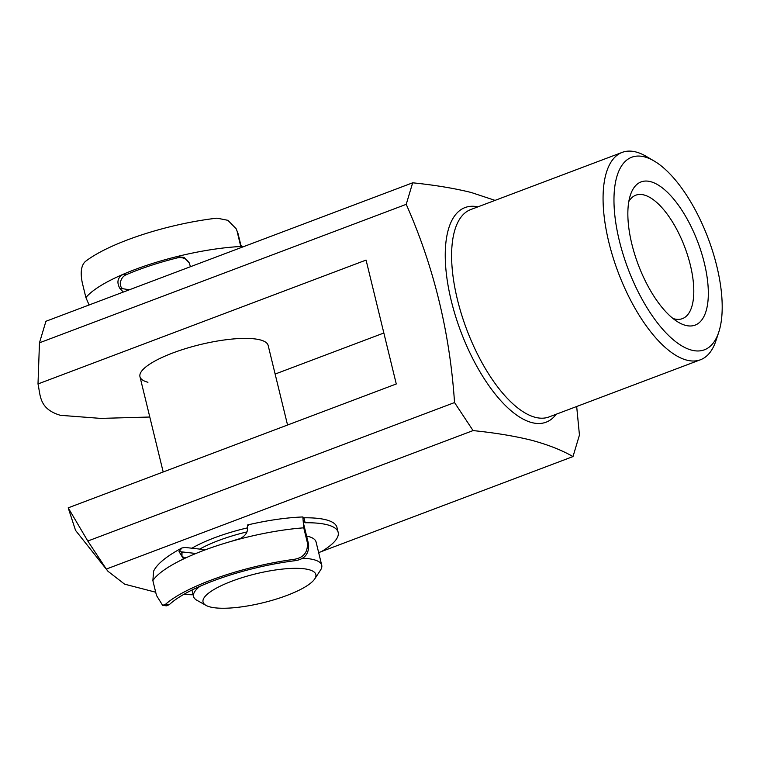 <?xml version="1.0" encoding="UTF-8"?>
<svg xmlns="http://www.w3.org/2000/svg" width="760" height="760" viewBox="0 0 760 760"><rect width="100%" height="100%" fill="white"/><g stroke="black" fill="none" stroke-linecap="round" stroke-linejoin="round"><path stroke-width="1.14" d="M190.484 266.703L189.145 262.77L184.138 257.459L176.823 256.614A105.554 27.094 166.3 0 0 122.996 274.36C117.61 277.656 116.536 282.283 119.766 288.22L123.291 292.068M236.103 228.693L237.946 233.273L236.103 228.693L227.857 220.314L217.008 218.158A105.554 27.094 -13.7 0 0 85.243 261.592C81.206 265.468 80.209 272.507 82.27 282.691L85.889 297.559A105.554 27.094 -13.7 0 1 122.996 274.36L125.941 274.835C122.901 276.298 121.011 278.986 120.279 282.891C120.222 286.245 121.277 288.22 123.443 288.819L129.371 289.769M125.941 274.835A100.272 25.745 -13.7 0 1 177.422 257.858L176.823 256.614A105.554 27.094 -13.7 0 1 240.787 246.497L237.158 231.629M189.297 263.131L187.549 260.718C184.718 257.991 181.336 257.041 177.422 257.858M237.946 233.273L241.414 247.475M89.091 304.978L85.889 297.559M311.543 570.542A58.054 14.905 166.3 0 0 239.286 578.559A58.054 14.905 166.3 0 0 206.007 605.387A58.054 14.905 166.3 0 0 207.357 606.043A58.054 14.905 166.3 0 0 264.86 602.3A58.054 14.905 166.3 0 0 314.763 578.883A58.054 14.905 166.3 0 0 311.543 570.542M206.007 605.387L196.916 600.286A65.968 16.938 -13.7 0 1 193.543 596.476A65.968 16.938 -13.7 0 1 199.918 586.321M302.319 558.23A65.968 16.938 -13.7 0 1 316.834 560.681A65.968 16.938 -13.7 0 1 321.727 565.231A65.968 16.938 -13.7 0 1 320.492 570.161L314.763 578.883M199.728 549.1A65.968 16.938 -13.7 0 1 246.848 531.933M231.534 541.272A47.5 12.198 -13.7 0 1 241.48 538.203M306.594 536.028A65.968 16.938 -13.7 0 1 311.153 537.396A65.968 16.938 -13.7 0 1 316.055 541.937L321.727 565.231M243.019 246.867A65.968 16.938 166.3 0 0 241.414 245.746A65.968 16.938 166.3 0 0 240.929 245.49L241.414 245.746M147.943 382.261A65.968 16.938 -13.7 0 1 139.964 376.694A65.968 16.938 -13.7 0 1 186 348.479A65.968 16.938 -13.7 0 1 260.176 339.891A65.968 16.938 -13.7 0 1 268.156 345.448L287.555 425.02M644.528 156.883A102.913 42.845 69.3 0 0 619.371 240.853A102.913 42.845 69.3 0 0 691.638 350.151A102.913 42.845 69.3 0 0 718.751 332.187A102.913 42.845 69.3 0 0 708.168 238.383A102.913 42.845 69.3 0 0 654.113 160.996A102.913 42.845 69.3 0 0 644.528 156.883M718.751 332.187L715.92 340.784A110.827 46.132 -110.7 0 1 700.501 359.746A110.827 46.132 -110.7 0 1 686.717 360.126A110.827 46.132 -110.7 0 1 613.044 257.402A110.827 46.132 -110.7 0 1 622.202 152.38A110.827 46.132 -110.7 0 1 635.987 151.99A110.827 46.132 -110.7 0 1 646.304 156.417L654.113 160.996M650.569 181.659A76.522 31.854 -110.7 0 1 704.311 262.941A76.522 31.854 -110.7 0 1 685.606 325.375A76.522 31.854 -110.7 0 1 678.471 322.316A76.522 31.854 -110.7 0 1 638.286 264.774A76.522 31.854 -110.7 0 1 630.41 195.025A76.522 31.854 -110.7 0 1 650.569 181.659M672.97 318.488A65.968 27.464 69.3 0 0 674.206 318.858A65.968 27.464 69.3 0 0 682.413 318.63A65.968 27.464 69.3 0 0 687.857 256.11A65.968 27.464 69.3 0 0 644.005 194.968A65.968 27.464 69.3 0 0 635.806 195.196A65.968 27.464 69.3 0 0 628.814 201.533M495.054 200.383L471.314 192.517C454.328 188.29 434.786 185.06 412.67 182.809L406.22 204.335C433.732 266.294 449.844 332.367 454.537 402.562L473.072 430.587C495.188 432.839 514.739 436.069 531.725 440.296C548.112 444.752 561.878 450.176 572.992 456.57L579.443 435.043L576.678 406.495M149.796 417.022L100.7 418.399L60.401 415.312C38.969 408.947 40.593 395.561 38 383.952L39.472 342.808L45.923 321.28L412.67 182.809M473.072 430.587L106.324 569.059L87.799 541.034L68.201 507.841L396.273 383.971L366.073 260.081L38 383.952M191.919 548.216A73.881 18.971 -13.7 0 1 247.475 527.858M106.324 569.059L107.986 571.292L124.611 584.164L155.695 592.221M183.616 594.481L193.135 594.814M318.649 552.606L319.513 552.283M321.423 551.561L572.992 456.57M406.22 204.335L39.472 342.808M87.799 541.034L454.537 402.562M383.847 333.013L275.13 374.062M68.201 507.841L75.544 530.394L107.986 571.292M205.485 549.755L185.07 547.438L181.934 547.969L179.037 551.57L183.027 558.172L186.466 557.583A105.554 27.094 -13.7 0 1 238.896 539.248C245.128 536.303 247.978 532.437 247.465 527.649C247.237 525.122 247.523 524.352 248.33 525.322M195.899 553.489L183.036 552.026A95 24.387 166.3 0 0 181.269 552.957M293.959 559.36C303.563 557.84 308.037 552.283 307.382 542.697L308.588 544.226C309.197 553.812 304.674 559.303 295.013 560.7L293.959 559.36A105.554 27.094 166.3 0 0 165.604 604.238L169.299 604.656L166.525 605.825L162.649 605.378L165.604 604.238M308.588 544.226L303.753 524.409C303.098 521.236 303.116 520.125 303.81 521.056A95 24.387 166.3 0 0 303.287 521.075M179.037 551.57L183.036 552.026L182.001 552.197L181.963 556.12L184.651 558.135M169.299 604.656A100.272 25.745 -13.7 0 1 295.013 560.7M318.63 552.529A5.282 1.358 166.3 0 0 322.221 551.133A89.718 23.028 166.3 0 0 338.162 532.351A89.718 23.028 166.3 0 0 305.149 522.756L303.943 517.797L302.841 516.952L303.753 527.829A105.554 27.094 166.3 0 0 238.896 539.248M338.162 532.351L336.955 527.392A89.718 23.028 166.3 0 0 303.943 517.797M307.382 542.697L303.753 527.829M303.468 520.79L305.149 522.756M162.649 605.378L156.484 595.45L152.864 580.583L153.634 571.092C157.12 563.929 166.554 556.225 181.934 547.969M123.443 288.819L119.766 288.22M622.202 152.38L470.744 209.56A110.827 46.132 69.3 0 0 461.586 314.592A110.827 46.132 69.3 0 0 535.258 417.316A110.827 46.132 69.3 0 0 549.043 416.936L700.501 359.746M556.225 414.219A114.703 47.747 -110.7 0 1 531.819 422.588A114.703 47.747 -110.7 0 1 451.611 302.147A114.703 47.747 -110.7 0 1 477.926 206.853M186.466 557.583A105.554 27.094 166.3 0 0 152.864 580.583M163.191 471.979L139.964 376.694M193.543 596.476L191.976 590.035M302.841 516.952C286.007 517.636 267.644 520.296 247.731 524.913"/></g></svg>
